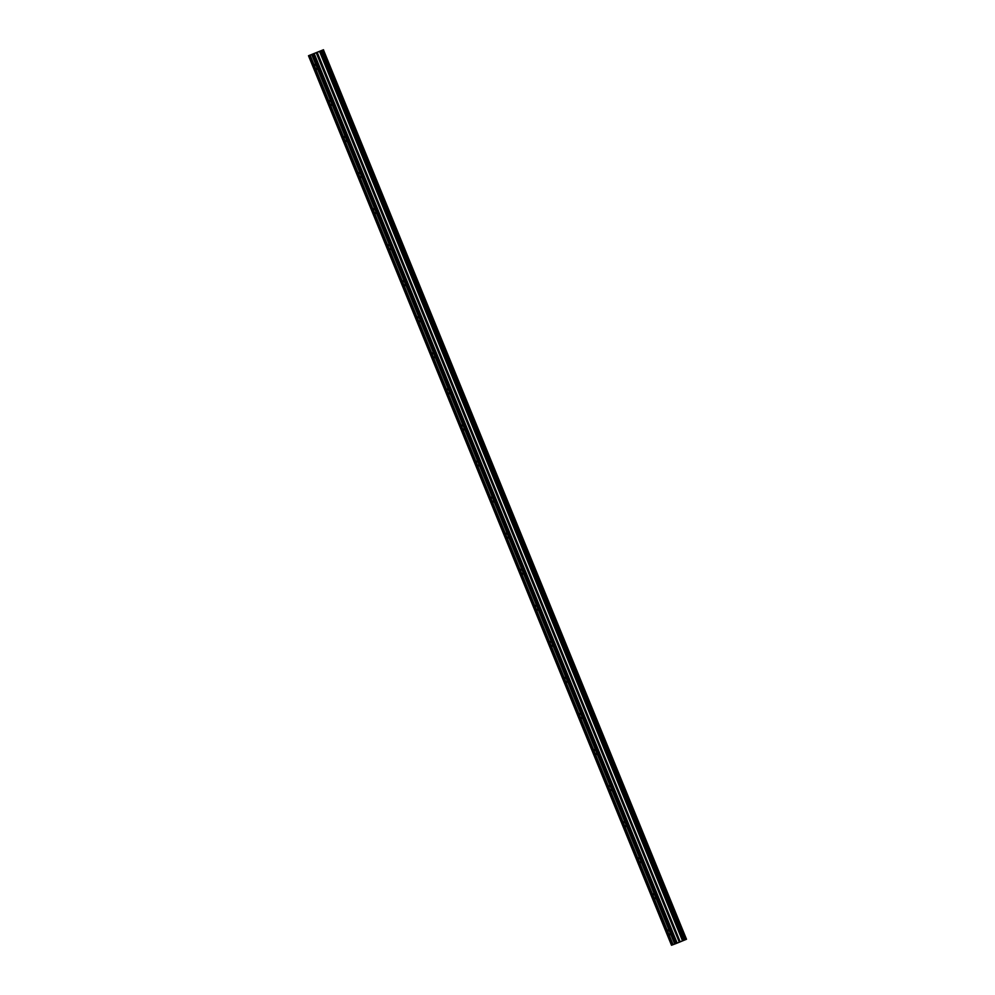 <?xml version="1.0" encoding="UTF-8"?>
<svg xmlns="http://www.w3.org/2000/svg" width="995" height="995" viewBox="0 0 995 995"><rect width="100%" height="100%" fill="white"/><g stroke="black" fill="none" stroke-linecap="round" stroke-linejoin="round"><path stroke-width="1.49" d="M683.018 940.685L319.805 51.267L308.5 55.745L323.499 49.75L320.029 51.18L683.13 940.648L320.129 51.143M311.721 54.551L316.634 66.566A2.599 0.871 -112.4 0 0 314.818 64.476A2.599 0.871 -112.4 0 0 314.992 67.175L310.092 55.16M682.806 940.772L679.311 942.228L316.323 52.723M668.18 932.638A2.599 0.871 67.6 0 1 668.006 929.939A2.599 0.871 67.6 0 1 669.822 932.029L674.722 944.056L673.08 944.665L668.18 932.638A2.599 0.871 -112.4 0 0 669.996 934.74A2.599 0.871 -112.4 0 0 669.822 932.029L316.634 66.566A2.599 0.871 67.6 0 1 316.808 69.277A2.599 0.871 67.6 0 1 314.992 67.175L329.706 103.244A2.599 0.871 67.6 0 1 329.532 100.532A2.599 0.871 67.6 0 1 331.347 102.634A2.599 0.871 67.6 0 1 331.522 105.333A2.599 0.871 67.6 0 1 329.706 103.244L344.419 139.3A2.599 0.871 67.6 0 1 344.258 136.601A2.599 0.871 67.6 0 1 346.061 138.691A2.599 0.871 67.6 0 1 346.235 141.402A2.599 0.871 67.6 0 1 344.419 139.3L359.145 175.369A2.599 0.871 67.6 0 1 358.971 172.657A2.599 0.871 67.6 0 1 360.787 174.747A2.599 0.871 67.6 0 1 360.949 177.458A2.599 0.871 67.6 0 1 359.145 175.369L373.859 211.425A2.599 0.871 67.6 0 1 373.685 208.714A2.599 0.871 67.6 0 1 375.501 210.816A2.599 0.871 67.6 0 1 375.662 213.515A2.599 0.871 67.6 0 1 373.859 211.425L388.572 247.481A2.599 0.871 67.6 0 1 388.398 244.782A2.599 0.871 67.6 0 1 390.214 246.872A2.599 0.871 67.6 0 1 390.388 249.583A2.599 0.871 67.6 0 1 388.572 247.481L403.286 283.55A2.599 0.871 67.6 0 1 403.124 280.839A2.599 0.871 67.6 0 1 404.928 282.941A2.599 0.871 67.6 0 1 405.102 285.64A2.599 0.871 67.6 0 1 403.286 283.55L417.999 319.606A2.599 0.871 67.6 0 1 417.838 316.895A2.599 0.871 67.6 0 1 419.641 318.997A2.599 0.871 67.6 0 1 419.815 321.696A2.599 0.871 67.6 0 1 417.999 319.606L432.726 355.663A2.599 0.871 67.6 0 1 432.551 352.964A2.599 0.871 67.6 0 1 434.367 355.053A2.599 0.871 67.6 0 1 434.529 357.765A2.599 0.871 67.6 0 1 432.726 355.663L447.439 391.731A2.599 0.871 67.6 0 1 447.265 389.02A2.599 0.871 67.6 0 1 449.081 391.122A2.599 0.871 67.6 0 1 449.242 393.821A2.599 0.871 67.6 0 1 447.439 391.731L462.153 427.788A2.599 0.871 67.6 0 1 461.978 425.089A2.599 0.871 67.6 0 1 463.794 427.178A2.599 0.871 67.6 0 1 463.969 429.89A2.599 0.871 67.6 0 1 462.153 427.788L476.866 463.844A2.599 0.871 67.6 0 1 476.704 461.145A2.599 0.871 67.6 0 1 478.508 463.235A2.599 0.871 67.6 0 1 478.682 465.946A2.599 0.871 67.6 0 1 476.866 463.844L491.58 499.913A2.599 0.871 67.6 0 1 491.418 497.201A2.599 0.871 67.6 0 1 493.221 499.303A2.599 0.871 67.6 0 1 493.396 502.002A2.599 0.871 67.6 0 1 491.58 499.913L506.306 535.969A2.599 0.871 67.6 0 1 506.132 533.27A2.599 0.871 67.6 0 1 507.947 535.36A2.599 0.871 67.6 0 1 508.109 538.071A2.599 0.871 67.6 0 1 506.306 535.969L521.019 572.038A2.599 0.871 67.6 0 1 520.845 569.327A2.599 0.871 67.6 0 1 522.661 571.416A2.599 0.871 67.6 0 1 522.835 574.127A2.599 0.871 67.6 0 1 521.019 572.038L535.733 608.094A2.599 0.871 67.6 0 1 535.559 605.383A2.599 0.871 67.6 0 1 537.375 607.485A2.599 0.871 67.6 0 1 537.549 610.184A2.599 0.871 67.6 0 1 535.733 608.094L550.446 644.151A2.599 0.871 67.6 0 1 550.285 641.452A2.599 0.871 67.6 0 1 552.088 643.541A2.599 0.871 67.6 0 1 552.262 646.252A2.599 0.871 67.6 0 1 550.446 644.151L565.172 680.219A2.599 0.871 67.6 0 1 564.998 677.508A2.599 0.871 67.6 0 1 566.802 679.61A2.599 0.871 67.6 0 1 566.976 682.309A2.599 0.871 67.6 0 1 565.172 680.219L579.886 716.276A2.599 0.871 67.6 0 1 579.712 713.564A2.599 0.871 67.6 0 1 581.528 715.666A2.599 0.871 67.6 0 1 581.689 718.365A2.599 0.871 67.6 0 1 579.886 716.276L594.6 752.332A2.599 0.871 67.6 0 1 594.425 749.633A2.599 0.871 67.6 0 1 596.241 751.722A2.599 0.871 67.6 0 1 596.415 754.434A2.599 0.871 67.6 0 1 594.6 752.332L609.313 788.401A2.599 0.871 67.6 0 1 609.139 785.689A2.599 0.871 67.6 0 1 610.955 787.791A2.599 0.871 67.6 0 1 611.129 790.49A2.599 0.871 67.6 0 1 609.313 788.401L624.027 824.457A2.599 0.871 67.6 0 1 623.865 821.758A2.599 0.871 67.6 0 1 625.668 823.848A2.599 0.871 67.6 0 1 625.843 826.559A2.599 0.871 67.6 0 1 624.027 824.457L638.753 860.513A2.599 0.871 67.6 0 1 638.579 857.814A2.599 0.871 67.6 0 1 640.382 859.904A2.599 0.871 67.6 0 1 640.556 862.615A2.599 0.871 67.6 0 1 638.753 860.513L653.466 896.582A2.599 0.871 67.6 0 1 653.292 893.871A2.599 0.871 67.6 0 1 655.108 895.973A2.599 0.871 67.6 0 1 655.27 898.672A2.599 0.871 67.6 0 1 653.466 896.582L668.18 932.638M322.828 50.036L685.829 939.541L322.84 50.036M323.412 49.787L686.5 939.255M686.401 939.292L684.436 940.113L321.435 50.621M321.31 50.67L684.436 940.113M684.311 940.163L683.13 940.648M316.223 52.772L679.311 942.228M679.224 942.265L674.722 944.056M673.08 944.653L671.501 945.25L308.5 55.745M309.147 55.509L672.147 945.014M672.371 944.927L309.37 55.422M674.946 943.957L311.945 54.464M675.667 943.708L312.666 54.203M313.313 53.966L676.314 943.459M314.184 53.606L677.185 943.111M319.544 51.379L682.545 940.884M322.766 50.061L685.766 939.566M316.995 52.436L679.995 941.929M680.194 941.855L317.194 52.349"/></g></svg>
